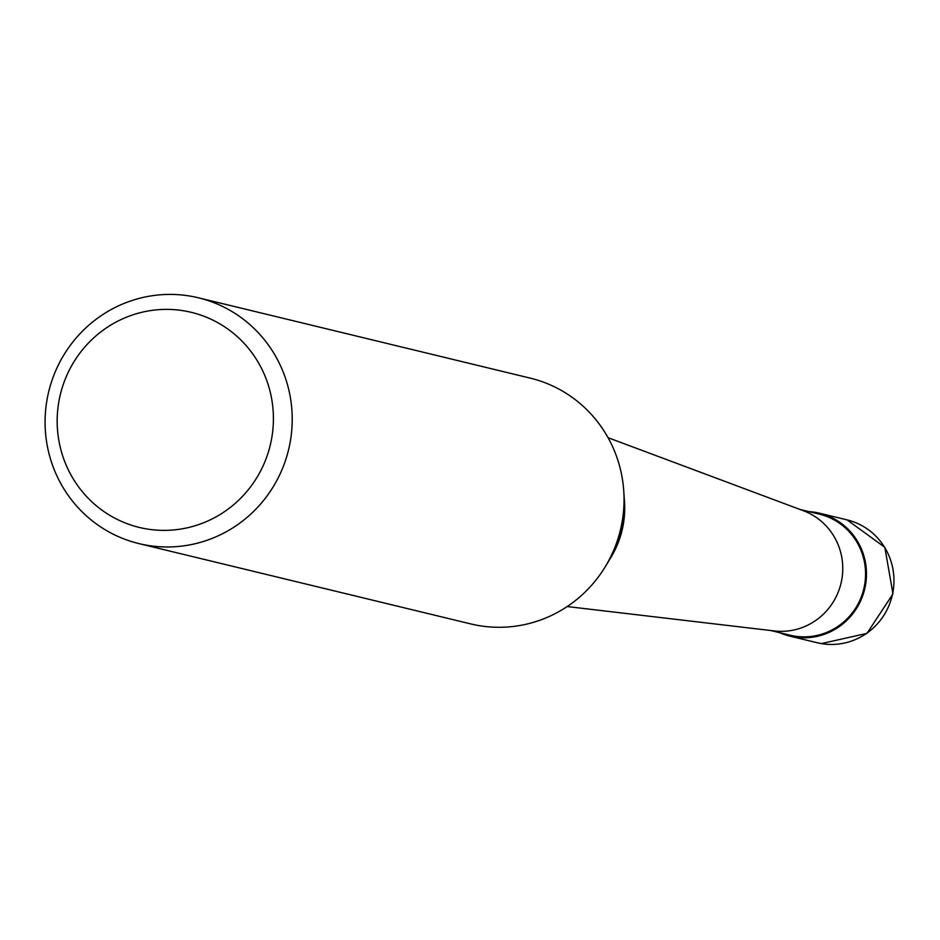<?xml version="1.0" encoding="UTF-8"?>
<svg xmlns="http://www.w3.org/2000/svg" width="940" height="940" viewBox="0 0 940 940"><rect width="100%" height="100%" fill="white"/><g stroke="black" fill="none" stroke-linecap="round" stroke-linejoin="round"><path stroke-width="1.41" d="M808.999 511.642A63.227 61.699 103.6 0 1 819.574 513.228A63.227 61.699 103.6 0 1 865.517 585.08A63.227 61.699 103.6 0 1 789.823 636.121A63.227 61.699 103.6 0 1 779.695 632.691M608.062 437.688L803.383 510.726A62.275 60.771 103.6 0 1 841.817 579.416A62.275 60.771 103.6 0 1 774.278 630.94L567.173 606.547M800.034 509.468L819.351 514.145A62.275 60.771 103.6 0 1 864.612 584.927A62.275 60.771 103.6 0 1 790.047 635.193L770.73 630.517M624.266 498.917A92.907 90.663 103.6 0 1 623.302 524.426A92.907 90.663 103.6 0 1 609.602 559.512M198.399 297.792L530.219 378.127A126.454 123.398 103.6 0 1 623.725 490.598A126.454 123.398 103.6 0 1 622.116 521.853A126.454 123.398 103.6 0 1 605.313 566.655A126.454 123.398 103.6 0 1 470.717 623.913L138.897 543.59A126.454 123.398 103.6 0 1 47 399.864A126.454 123.398 103.6 0 1 198.399 297.792A126.454 123.398 103.6 0 1 290.296 441.518A126.454 123.398 103.6 0 1 138.897 543.59M623.725 490.598L624.113 496.156A109.299 106.666 103.6 0 1 622.715 523.169A109.299 106.666 103.6 0 1 608.192 561.897L605.313 566.655M271.731 438.099A110.638 107.983 103.6 0 1 146.276 528.868A110.638 107.983 103.6 0 1 58.856 401.662A110.638 107.983 103.6 0 1 184.311 310.893A110.638 107.983 103.6 0 1 271.731 438.099M819.574 513.228L847.058 519.879A63.227 61.699 103.6 0 1 893 591.742A63.227 61.699 103.6 0 1 821.313 643.595A63.227 61.699 103.6 0 1 817.307 642.772L789.823 636.121M847.058 519.879L884.834 547.327L892.977 593.88L866.962 633.372L821.36 643.606L817.307 642.772"/></g></svg>
